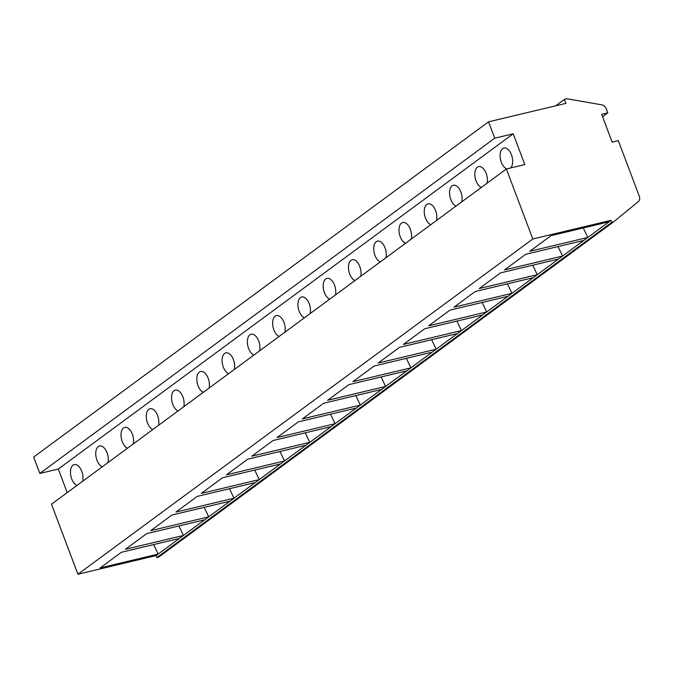 <?xml version="1.0" encoding="UTF-8"?>
<svg xmlns="http://www.w3.org/2000/svg" width="673" height="673" viewBox="0 0 673 673"><rect width="100%" height="100%" fill="white"/><g stroke="black" fill="none" stroke-linecap="round" stroke-linejoin="round"><path stroke-width="1.01" d="M567.028 98.763L601.729 104.837A5.409 4.4 -126.4 0 1 606.264 108.79L607.795 112.854L601.645 114.317L612.152 142.121L618.302 140.657L639.35 196.348A5.409 4.4 -126.4 0 1 638.307 201.639L613.549 221.897L611.791 222.309L611.042 220.323L532.823 238.991L506.365 168.982L524.822 164.582L513.196 133.801L494.739 138.201L488.548 121.821L565.892 103.364L564.386 99.394L567.028 98.763M564.386 99.394L555.696 105.796M488.548 121.821L33.65 457.068L39.842 473.447L494.739 138.201M513.196 133.801L58.299 469.047L39.842 473.447M67.207 492.636L58.299 469.047M506.819 168.881A10.81 5.939 76.6 0 1 501.318 162.227A10.81 5.939 76.6 0 1 503.867 147.984A10.81 5.939 76.6 0 1 511.43 154.782A10.81 5.939 76.6 0 1 510.664 167.964M481.346 187.422A10.81 5.939 76.6 0 1 476.047 180.852A10.81 5.939 76.6 0 1 478.596 166.61A10.81 5.939 76.6 0 1 486.158 173.398A10.81 5.939 76.6 0 1 487.05 183.224M456.075 206.047A10.81 5.939 76.6 0 1 450.775 199.477A10.81 5.939 76.6 0 1 453.324 185.235A10.81 5.939 76.6 0 1 460.887 192.024A10.81 5.939 76.6 0 1 461.779 201.841M430.804 224.673A10.81 5.939 76.6 0 1 425.504 218.102A10.81 5.939 76.6 0 1 428.045 203.86A10.81 5.939 76.6 0 1 435.616 210.649A10.81 5.939 76.6 0 1 436.508 220.466M405.533 243.298A10.81 5.939 76.6 0 1 400.233 236.728A10.81 5.939 76.6 0 1 402.774 222.485A10.81 5.939 76.6 0 1 410.337 229.274A10.81 5.939 76.6 0 1 411.237 239.092M380.253 261.923A10.81 5.939 76.6 0 1 374.962 255.353A10.81 5.939 76.6 0 1 377.503 241.111A10.81 5.939 76.6 0 1 385.065 247.9A10.81 5.939 76.6 0 1 385.966 257.717M354.982 280.548A10.81 5.939 76.6 0 1 349.691 273.978A10.81 5.939 76.6 0 1 352.231 259.736A10.81 5.939 76.6 0 1 359.794 266.525A10.81 5.939 76.6 0 1 360.694 276.342M329.711 299.174A10.81 5.939 76.6 0 1 324.411 292.604A10.81 5.939 76.6 0 1 326.96 278.361A10.81 5.939 76.6 0 1 334.523 285.15A10.81 5.939 76.6 0 1 335.423 294.967M304.44 317.799A10.81 5.939 76.6 0 1 299.14 311.229A10.81 5.939 76.6 0 1 301.689 296.986A10.81 5.939 76.6 0 1 309.252 303.775A10.81 5.939 76.6 0 1 310.152 313.593M279.169 336.424A10.81 5.939 76.6 0 1 273.869 329.854A10.81 5.939 76.6 0 1 276.418 315.612A10.81 5.939 76.6 0 1 283.981 322.401A10.81 5.939 76.6 0 1 284.872 332.218M253.898 355.05A10.81 5.939 76.6 0 1 248.598 348.479A10.81 5.939 76.6 0 1 251.147 334.237A10.81 5.939 76.6 0 1 258.71 341.026A10.81 5.939 76.6 0 1 259.601 350.843M228.627 373.675A10.81 5.939 76.6 0 1 223.327 367.096A10.81 5.939 76.6 0 1 225.876 352.862A10.81 5.939 76.6 0 1 233.438 359.651A10.81 5.939 76.6 0 1 234.33 369.469M203.355 392.3A10.81 5.939 76.6 0 1 198.055 385.722A10.81 5.939 76.6 0 1 200.604 371.488A10.81 5.939 76.6 0 1 208.167 378.276A10.81 5.939 76.6 0 1 209.059 388.094M178.084 410.925A10.81 5.939 76.6 0 1 172.784 404.347A10.81 5.939 76.6 0 1 175.325 390.113A10.81 5.939 76.6 0 1 182.896 396.902A10.81 5.939 76.6 0 1 183.788 406.719M152.813 429.551A10.81 5.939 76.6 0 1 147.513 422.972A10.81 5.939 76.6 0 1 150.054 408.738A10.81 5.939 76.6 0 1 157.617 415.527A10.81 5.939 76.6 0 1 158.517 425.344M127.534 448.176A10.81 5.939 76.6 0 1 122.242 441.597A10.81 5.939 76.6 0 1 124.783 427.355A10.81 5.939 76.6 0 1 132.345 434.152A10.81 5.939 76.6 0 1 133.246 443.97M102.262 466.801A10.81 5.939 76.6 0 1 96.971 460.223A10.81 5.939 76.6 0 1 99.511 445.98A10.81 5.939 76.6 0 1 107.074 452.778A10.81 5.939 76.6 0 1 107.974 462.595M76.991 485.426A10.81 5.939 76.6 0 1 71.691 478.848A10.81 5.939 76.6 0 1 74.24 464.606A10.81 5.939 76.6 0 1 81.803 471.403A10.81 5.939 76.6 0 1 82.703 481.22M506.365 168.982L51.476 504.228L77.925 574.237L532.823 238.991M611.042 220.323L179.397 538.442L121.392 552.281L100.159 567.919L158.172 554.081L156.144 555.57L77.925 574.237M609.023 221.812L551.01 235.659L529.786 251.298L587.79 237.46L583.264 227.962M583.752 240.438L525.739 254.285L504.514 269.923L562.519 256.085L557.993 246.587M558.481 259.063L500.468 272.91L479.243 288.549L537.247 274.71L532.722 265.212M533.201 277.688L475.197 291.527L453.972 307.174L511.976 293.335L507.45 283.838M507.93 296.313L449.926 310.152L428.701 325.799L486.705 311.961L482.179 302.463M482.659 314.939L424.655 328.777L403.421 344.425L461.434 330.586L456.908 321.088M457.388 333.564L399.383 347.403L378.15 363.05L436.163 349.211L431.637 339.714M432.116 352.189L374.112 366.028L352.879 381.675L410.892 367.837L406.366 358.339M406.845 370.815L348.841 384.653L327.608 400.3L385.621 386.462L381.095 376.956M381.574 389.44L323.57 403.278L302.337 418.926L360.341 405.087L355.815 395.581M356.303 408.065L298.29 421.904L277.066 437.551L335.07 423.712L330.544 414.206M331.032 426.69L273.019 440.529L251.795 456.176L309.799 442.338L305.273 432.832M305.761 445.316L247.748 459.154L226.523 474.802L284.528 460.955L280.002 451.457M280.481 463.941L222.477 477.78L201.252 493.427L259.256 479.58L254.731 470.082M255.21 482.566L197.206 496.405L175.981 512.052L233.985 498.205L229.459 488.707M229.939 501.192L171.935 515.03L150.702 530.669L208.714 516.83L204.188 507.333M204.668 519.817L146.664 533.655L125.43 549.294L183.443 535.456L178.917 525.958M179.397 538.442L158.172 554.081L153.646 544.583M611.791 222.309L156.902 557.555L156.144 555.57M613.549 221.897L158.651 557.143L156.902 557.555M607.795 112.854L602.554 116.715"/></g></svg>
